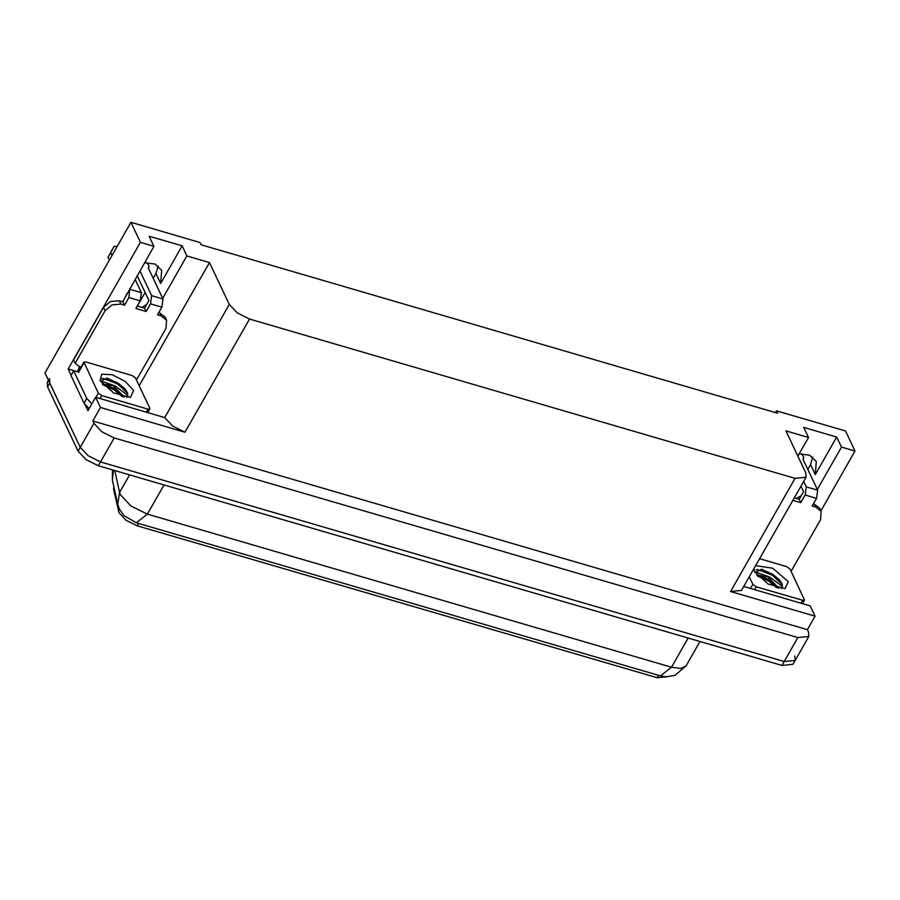<?xml version="1.0" encoding="UTF-8"?>
<svg xmlns="http://www.w3.org/2000/svg" width="900" height="900" viewBox="0 0 900 900"><rect width="100%" height="100%" fill="white"/><g stroke="black" fill="none" stroke-linecap="round" stroke-linejoin="round"><path stroke-width="1.35" d="M796.342 498.488L801.236 495.675M146.644 304.515L141.75 307.327M666.99 676.778L657.158 677.678L137.194 525.836L126.09 520.301L118.969 512.685L113.636 489.476L113.873 487.001M158.13 265.939L155.947 273.499L153.214 278.303M144.529 262.778L154.969 264.037L161.674 270.349L160.672 283.455L182.115 245.857L186.907 255.949L209.475 262.541L229.309 304.402L237.229 312.863L249.559 319.005L795.082 478.316L806.074 477.214L805.77 472.748L785.936 430.886L808.504 437.479L797.884 456.109M794.824 655.976L795.127 660.454L784.148 661.556L100.485 461.902L88.144 455.749L80.235 447.289L45 372.926L130.905 222.322L140.411 242.37L68.186 369L77.074 371.599M148.106 412.088L148.376 412.639M229.309 304.402L164.745 417.6L95.58 397.226L87.919 410.659L85.32 405.169M71.134 375.233L68.186 369M795.082 478.316L730.519 591.525L815.051 616.207L810.169 605.914L743.726 586.508M730.519 591.525L741.499 590.423L806.074 477.214M164.745 417.6L172.654 426.06L184.995 432.202L100.462 407.52L92.801 420.952L807.39 629.64L808.504 631.991L808.808 636.469L797.827 637.571L114.165 437.918L101.824 431.764L93.915 423.304L92.801 420.952M95.58 397.226L100.462 407.52M817.312 489.51L841.5 447.109L855 451.058L845.494 430.999L776.43 410.827L775.44 412.571M855 451.058L820.89 510.863M815.051 616.207L807.39 629.64M812.722 457.099L810.54 464.67L807.806 469.463M145.136 292.455L137.385 306.056M776.43 410.827L777.544 413.19L201.094 244.845L199.98 242.494L130.905 222.322M209.475 262.541L139.196 385.751M140.411 242.37L153.911 246.319L122.749 301.781M162.72 298.35L186.907 255.949M799.121 453.938L809.561 455.197L816.266 461.52L815.265 474.626L836.707 437.017L803.722 427.387L808.504 437.479M836.707 437.017L841.5 447.109M182.115 245.857L149.13 236.216L153.911 246.319M114.784 470.554L119.621 492.435L117.686 504.248L119.329 509.017L124.11 515.745L136.395 522.821L660.476 675.877L666.18 676.766L674.955 675.304L686.137 665.741L699.998 641.452M808.808 636.469L795.127 660.454L784.148 661.556L100.485 461.902L88.144 455.749L80.235 447.289L49.781 383.029L49.477 378.551M795.127 660.454L792.934 664.29L781.954 665.393L98.291 465.739L85.961 459.585L78.052 451.125L47.599 386.865L47.295 382.387L48.488 380.295M124.515 305.19L122.918 301.826L119.306 300.769L110.419 301.455L103.534 307.361L73.541 359.921L75.139 363.296L105.131 310.725L112.016 304.819L120.904 304.132L124.515 305.19L128.891 297.517L140.231 300.825L141.368 292.669L135.067 279.36M140.231 300.825L135.855 308.509L146.16 311.512L144.562 308.149L148.95 300.476L137.183 275.648M137.273 306.022L144.562 308.149M158.917 312.345L164.981 316.924L166.567 320.287L165.949 328.478L136.507 380.081M146.16 311.512L150.536 303.84L161.876 307.147L157.5 314.82L161.111 315.877L166.567 320.287M89.066 408.645L84.015 403.166L70.942 375.581L73.676 370.777L86.749 398.374L84.015 403.166M91.8 403.853L86.749 398.374M78.446 371.689L73.676 370.777M77.569 371.655L79.605 366.176L80.505 368.077M75.139 363.296L80.651 367.819M122.918 301.826L126.99 293.512M161.876 307.147L163.024 298.991L148.275 267.885L149.175 266.445M149.197 266.411L147.083 262.564M139.916 270.855L151.684 295.684L150.536 303.84M129.735 288.72L128.891 297.517M112.084 255.319L110.734 252.63L114.131 246.352L107.989 257.434L109.35 260.111M111.397 251.156L114.142 246.352L117.191 246.364M110.734 252.63L107.989 257.434M111.251 251.561L108.517 256.365M100.091 380.632L101.756 374.119L112.241 374.738L125.359 381.442L133.706 390.454L130.433 397.418L113.468 392.861L100.091 380.632M126.698 397.463L127.609 392.996L124.661 388.316L107.212 378.124L100.429 381.308M124.358 397.091L113.231 385.695L102.139 383.816M122.67 396.675L120.42 393.536L114.953 388.811L105.615 384.57L102.712 384.491M149.839 408.218L149.895 408.96L148.061 409.14L101.677 395.595L98.302 393.165L83.903 362.137L85.725 361.946L132.12 375.491L135.495 377.933L149.839 408.218M121.23 394.515L114.694 389.228L104.422 384.412M125.145 388.879L118.17 383.13L106.785 378.045M121.894 396.461L114.255 389.981L103.117 384.952M127.811 393.683L117.731 383.895L103.117 378.439L101.385 378.675M794.284 497.891L799.166 499.309L803.543 491.636L800.955 486.191M792.866 500.377L800.752 502.673L799.166 499.309M813.51 503.505L819.574 508.095L821.16 511.459L820.541 519.649L791.111 571.252M800.752 502.673L805.129 495L816.469 498.319L812.092 505.991L815.704 507.037L821.16 511.459M816.469 498.319L817.616 490.151L802.867 459.045L803.768 457.605M803.79 457.571L801.675 453.724M803.689 481.387L806.276 486.844L805.129 495M755.629 565.65L772.785 568.283L788.299 581.614L785.025 588.577L768.06 584.021L754.684 571.804L753.896 568.688M781.29 588.623L782.201 584.156L779.254 579.476L761.805 569.284L755.021 572.467M778.95 588.251L767.824 576.866L756.731 574.976M777.262 587.846L775.012 584.707L769.545 579.971L760.207 575.73L757.305 575.663M759.577 558.731L786.712 566.663L790.087 569.092L804.488 600.12L802.654 600.311L756.27 586.755L752.895 584.325L749.295 576.742M775.822 585.675L769.286 580.387L759.015 575.572M779.738 580.05L772.762 574.301L761.389 569.205M776.486 587.621L768.847 581.153L757.71 576.113M782.404 584.842L772.324 575.055L757.71 569.61L755.977 569.835M118.429 511.166L119.475 509.332M160.672 283.455L155.947 273.499M93.915 423.304L78.052 451.125M114.165 437.918L98.291 465.739M797.827 637.571L781.954 665.393M249.559 319.005L184.995 432.202M657.158 677.678L658.519 675.293M137.194 525.836L138.555 523.44M113.636 489.476L114.199 488.475M815.265 474.626L810.54 464.67M129.634 474.885L119.621 492.435L120.42 494.685L130.961 505.969L147.409 514.159L136.395 522.821M660.476 675.877L671.501 667.215L680.918 668.43L686.137 665.741M113.344 470.137L112.343 480.071L112.5 469.89M164.081 484.954L147.409 514.159L671.501 667.215L688.163 637.999M47.599 386.865L49.781 383.029M119.306 300.769L120.904 304.132M161.111 315.877L159.514 312.514M103.534 307.361L105.131 310.725M163.024 298.991L151.684 295.684M141.368 292.669L130.028 289.361M127.901 395.415L114.986 385.819L100.384 380.644M148.061 409.14L146.396 412.065M83.948 362.88L78.48 372.476M98.302 393.165L95.929 397.327M101.677 395.595L100.001 398.52M815.704 507.037L814.106 503.674M817.616 490.151L806.276 486.844M782.494 586.586L769.579 576.979L754.976 571.804M802.654 600.311L800.989 603.225M752.895 584.325L750.521 588.488M756.27 586.755L754.605 589.68M117.686 504.248L112.343 480.071M149.895 408.96L147.87 412.493M83.903 362.137L78.424 371.723M804.488 600.12L802.462 603.664"/></g></svg>
